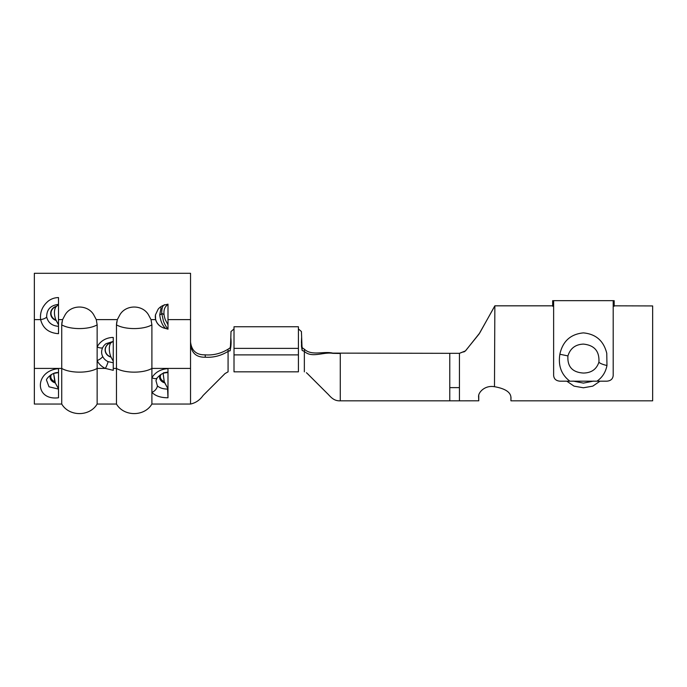 <?xml version="1.0" encoding="UTF-8"?>
<svg xmlns="http://www.w3.org/2000/svg" width="687" height="687" viewBox="0 0 687 687"><rect width="100%" height="100%" fill="white"/><g stroke="black" fill="none" stroke-linecap="round" stroke-linejoin="round"><path stroke-width="1.03" d="M573.113 381.079L583.418 383.106L593.723 381.079M465.082 351.186L459.431 353.324L465.503 350.885L479.672 333.066L494.855 305.827L494.485 386.721C484.73 384.909 478.109 392.698 478.616 396.571C478.83 402.35 478.813 402.238 478.564 396.236M465.503 350.885L459.431 353.324L459.431 400.822L449.77 400.822L449.77 353.324L459.431 353.324M614.169 305.827L652.65 305.938L652.65 400.822L510.939 400.822M494.855 305.827L552.657 305.827M510.982 397.223C510.939 402.032 510.922 402.024 510.913 397.18C510.484 392.122 505.134 388.653 494.855 386.764L494.58 386.721M600.009 381.182L592.804 386.137L583.418 387.777L574.023 386.137L566.827 381.182M478.762 395.583L478.762 400.804L459.431 400.822M493.644 308.094L479.028 334.071L465.4 350.937L463.802 351.984M464.558 351.529L464.068 351.838M298.416 328.918L298.416 348.369L234.009 348.369L234.009 326.754L298.416 326.754L298.416 328.918L301.421 331.546L302.151 350.456L304.35 351.392L304.35 349.194C311.761 356.192 323.637 350.928 332.791 353.118L449.77 353.324M304.35 349.194L302.228 347.759L301.413 342.65L301.593 337.712L301.473 346.265L302.151 350.456M298.416 348.369L298.416 371.839L234.009 371.839L234.009 354.887L234.009 371.839M190.539 389.641L190.539 404.042C195.666 402.934 199.857 400.083 203.086 395.497L225.027 373.556L228.075 371.839L228.075 349.194L230.197 347.759L231.03 342.169L230.832 337.721L230.274 350.456L228.075 351.392C220.948 355.78 213.356 357.721 205.31 357.206C196.516 357.463 191.587 353.17 190.539 344.316L190.539 404.042L151.896 404.042L151.896 392.329A6.441 4.431 -44.2 0 0 157.409 385.888C159.77 387.992 163.162 389.048 167.585 389.065L167.989 397.773C160.724 397.764 155.356 395.944 151.896 392.329L151.896 377.721C155.365 372.148 160.732 369.125 167.989 368.627L167.989 397.773M190.539 341.946C191.553 350.722 196.43 355.024 205.164 354.844L205.31 357.206M228.075 349.194C220.896 353.573 213.262 355.462 205.164 354.844M167.989 304.161L165.653 306.608C164.219 308.557 163.678 311.245 164.047 314.68A11.086 5.384 76.6 0 0 165.412 319.944L167.997 324.796L167.997 329.167L167.997 304.161L166.125 304.633C162.913 305.165 160.269 306.66 158.173 309.133L155.46 314.861L155.606 319.618C157.074 324.367 160.415 327.321 165.61 328.472C162.398 325.535 160.449 320.984 159.745 314.801L161.076 307.742M58.507 368.627L58.507 397.773C34.307 400.882 34.333 370.834 58.507 368.627M61.727 324.848L61.727 404.042L34.35 404.042L34.35 273.297L190.539 273.297L190.539 344.316M58.498 304.384C50.589 305.268 46.647 309.485 46.673 317.016A6.441 2.447 170.2 0 1 40.636 319.618C42.852 328.317 48.811 333.006 58.498 333.684L58.498 297.574C54.745 297.634 51.37 298.776 48.373 300.992C42.354 306.058 39.777 312.267 40.636 319.618L34.35 319.618M61.718 324.848L62.594 319.618L65.119 314.852C71.113 304.41 87.816 304.461 93.75 314.852L96.274 319.618L97.15 324.848A21.065 8.124 180 0 1 61.718 324.848L62.01 321.825M116.756 321.825L116.464 324.848L117.34 319.618L119.864 314.852C125.858 304.41 142.561 304.461 148.495 314.852L151.02 319.618L151.896 324.848L151.896 377.721A6.441 3.031 34.9 0 0 157.168 377.893L155.94 380.624L157.409 385.888M151.896 324.848A21.065 8.124 180 0 1 116.464 324.848L116.464 368.421L113.252 368.421L113.252 337.446A17.716 16.342 0 0 0 97.142 346.978L97.142 404.042L116.464 404.042C123.918 416.769 144.442 416.769 151.896 404.042M97.142 324.848L97.142 346.978A6.441 2.259 26.4 0 0 102.706 347.622C101.255 350.653 101.255 353.625 102.706 356.536A11.593 10.7 180 0 0 108.091 361.654L113.252 362.762M51.473 374.467A7.686 5.625 180 0 0 54.754 381.654L53.646 373.436L58.507 372.569L58.507 373.616M58.507 386.85L58.507 388.756L55.286 382.925L58.112 388.164M151.887 368.421A21.065 8.124 180 0 1 116.464 368.421L116.464 404.042M113.252 368.421L113.252 370.319L105.369 368.421A6.441 1.108 -65.4 0 0 108.091 361.654M167.989 374.295L167.989 386.687M167.989 375.6L167.989 383.518M167.989 386.85L167.989 372.569C164.777 372.904 162.115 372.5 157.168 377.893M163.386 372.852L167.989 372.036L167.989 368.627M160.123 375.008A8.433 6.166 180 0 0 164.777 382.925L167.602 388.164L164.245 381.654L163.128 373.462M58.507 372.569C52.032 371.847 45.582 379.525 46.553 380.203L49.017 386.807L58.507 389.074M167.997 329.167L165.601 328.463A12.684 11.971 180 0 1 155.477 314.775M113.252 361.233L110.908 356.871A11.052 5.367 76.6 0 1 110.908 342.813L113.252 341.379L110.908 342.813A7.969 7.351 180 0 0 105.274 349.846A7.969 7.351 180 0 0 110.908 356.871L113.252 361.233M160.973 374.467A7.686 5.625 180 0 0 164.245 381.654L164.262 381.697M46.673 317.016C48.15 322.77 52.092 325.861 58.498 326.308M56.368 306.299A7.832 7.394 180 0 0 50.666 313.298A7.832 7.394 180 0 0 56.136 320.468L58.498 324.796L55.922 319.944A11.086 5.384 76.6 0 1 54.556 314.68C54.179 311.263 54.702 308.575 56.128 306.617L58.498 304.616M56.128 306.617A7.48 7.059 180 0 0 55.922 319.944M50.632 374.999A8.433 6.166 180 0 0 55.286 382.925L53.638 373.462M163.137 373.436L164.245 381.654M58.498 304.624L56.162 306.608C54.728 308.557 54.187 311.245 54.556 314.68M164.408 304.702C164.476 305.372 161.685 304.667 161.711 313.401L161.711 313.401A6.441 1.666 175.2 0 1 159.745 314.801M34.35 368.421L61.727 368.421A21.065 8.124 180 0 0 97.142 368.421L105.369 368.421A17.716 16.342 0 0 1 97.142 360.598A6.441 2.259 -26.4 0 0 102.706 356.536M234.009 328.918L231.004 331.546L230.832 337.703C231.347 342.22 231.107 346.48 230.111 350.473L229.802 351.014L230.274 350.456M304.35 371.839L304.35 351.392C311.709 358.399 323.654 351.701 332.809 353.341L340.28 353.487L340.28 400.822L449.77 400.822M559.871 354.243L560.06 353.324C563.091 340.915 570.871 334.097 583.392 332.886C595.904 334.054 603.701 340.872 606.767 353.324L606.964 365.501C605.676 372.182 602.344 377.412 596.969 381.182L569.858 381.182C561.356 374.69 558.024 365.716 559.871 354.243L567.926 355.918C567.239 366.669 572.408 372.38 583.418 373.05C591.404 372.921 596.565 369.288 598.909 362.152C599.562 351.229 594.401 345.209 583.418 344.101C575.44 344.427 570.27 348.369 567.926 355.918M596.969 381.182L606.758 381.182C610.674 380.899 612.821 379.001 613.199 375.506L613.199 301.112L614.169 300.674L552.657 300.674L552.657 306.222L553.628 306.222M614.169 301.112L614.169 306.222L613.199 306.222M552.657 301.112L553.628 301.112L553.628 375.506C553.997 379.001 556.144 380.89 560.068 381.182L569.858 381.182M234.009 348.369L234.009 354.887L298.416 354.887L298.416 371.839M62.594 319.618L58.498 319.618M117.34 319.618L96.274 319.618M155.606 319.618L151.02 319.618M190.539 319.618L167.997 319.618M190.539 368.421L151.896 368.421M113.252 341.405L106.064 343.68A11.593 10.7 180 0 0 102.706 347.622M111.002 342.693A8.132 7.505 180 0 0 105.111 349.906A8.132 7.505 180 0 0 111.002 357.12M161.634 313.169L164.047 314.68M449.77 387.623L459.431 387.623M606.964 365.501A8.373 1.889 -167.1 0 1 598.909 362.152M302.228 347.759L301.413 342.65M231.012 342.65L230.197 347.759L231.012 342.65M61.727 404.042C69.172 416.769 89.696 416.769 97.142 404.042M167.989 328.893C166.675 327.811 165.181 325.295 163.506 321.37L161.711 313.401M307.51 373.711L327.433 393.591C330.035 396.021 333.341 401.208 340.28 400.822M306.402 372.689L308.274 374.432"/></g></svg>
